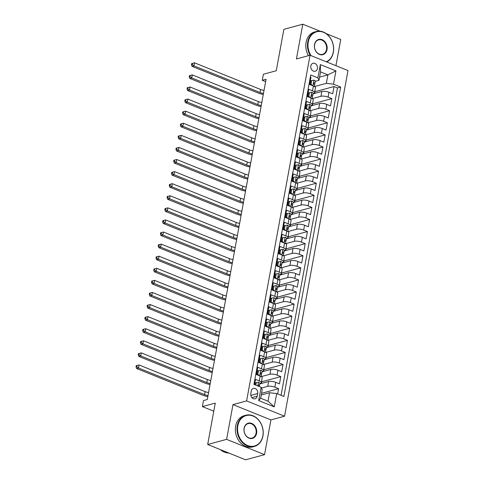 <?xml version="1.0" encoding="UTF-8"?>
<svg xmlns="http://www.w3.org/2000/svg" width="484" height="484" viewBox="0 0 484 484"><rect width="100%" height="100%" fill="white"/><g stroke="black" fill="none" stroke-linecap="round" stroke-linejoin="round"><path stroke-width="0.73" d="M310.843 65.945A4.138 3.291 74.8 0 0 311.896 69.986A4.138 3.291 74.8 0 0 315.211 71.263A4.138 3.291 74.8 0 0 317.407 68.589A4.138 3.291 74.8 0 0 316.354 64.553A4.138 3.291 74.8 0 0 313.039 63.271A4.138 3.291 74.8 0 0 310.843 65.945M335.932 65.679L340.736 39.5L326.325 33.686M284.55 416.204L347.99 70.543L310.056 55.243L246.616 400.903L284.55 416.204L270.919 419.906L232.979 404.606L226.603 439.351L264.542 454.651L270.919 419.906M264.542 454.651L245.606 459.8L207.672 444.5L215.265 403.105L202.391 406.602L213.783 411.2M320.16 31.2L302.803 24.2L283.866 29.349L276.267 70.743L263.393 74.24L262.286 80.283L265.631 81.633M226.603 439.351L207.672 444.5M310.359 76.986L310.982 77.234L309.651 84.482L313.39 85.995L312.507 90.829A5.173 1.621 10.4 0 1 314.564 92.589A5.173 1.621 10.4 0 1 313.578 93.309L313.1 93.436M312.507 90.829L308.762 89.322L307.431 96.57L311.176 98.083L310.286 102.917A5.173 1.621 10.4 0 1 312.349 104.671A5.173 1.621 10.4 0 1 311.357 105.391L310.885 105.524M310.286 102.917L306.541 101.404L305.21 108.658L308.955 110.164L308.066 114.998A5.173 1.621 10.4 0 1 310.129 116.759A5.173 1.621 10.4 0 1 309.143 117.479L308.665 117.606M308.066 114.998L304.327 113.492L302.996 120.746L306.735 122.252L305.852 127.086A5.173 1.621 10.4 0 1 307.909 128.847A5.173 1.621 10.4 0 1 306.923 129.567L306.445 129.694M305.852 127.086L302.107 125.58L300.776 132.828L304.521 134.34L303.631 139.174A5.173 1.621 10.4 0 1 305.694 140.929A5.173 1.621 10.4 0 1 304.702 141.649L304.23 141.782M303.631 139.174L299.892 137.662L298.561 144.916L302.3 146.422L301.411 151.256A5.173 1.621 10.4 0 1 303.474 153.017A5.173 1.621 10.4 0 1 302.488 153.737L302.01 153.864M301.411 151.256L297.672 149.75L296.341 157.004L300.08 158.51L299.197 163.344A5.173 1.621 10.4 0 1 301.254 165.104A5.173 1.621 10.4 0 1 300.268 165.824L299.796 165.952M299.197 163.344L295.452 161.838L294.121 169.085L297.866 170.598L296.976 175.432A5.173 1.621 10.4 0 1 299.039 177.186A5.173 1.621 10.4 0 1 298.047 177.906L297.575 178.039M296.976 175.432L293.237 173.919L291.906 181.173L295.645 182.68L294.762 187.52A5.173 1.621 10.4 0 1 296.819 189.274A5.173 1.621 10.4 0 1 295.833 189.994L295.355 190.121M294.762 187.52L291.017 186.007L289.686 193.261L293.431 194.768L292.542 199.602A5.173 1.621 10.4 0 1 294.605 201.362A5.173 1.621 10.4 0 1 293.613 202.082L293.141 202.209M292.542 199.602L288.797 198.095L287.466 205.343L291.211 206.856L290.321 211.689A5.173 1.621 10.4 0 1 292.384 213.444A5.173 1.621 10.4 0 1 291.392 214.164L290.92 214.297M290.321 211.689L286.582 210.177L285.251 217.431L288.99 218.937L288.107 223.777A5.173 1.621 10.4 0 1 290.164 225.532A5.173 1.621 10.4 0 1 289.178 226.252L288.7 226.379M288.107 223.777L284.362 222.265L283.031 229.519L286.776 231.025L285.887 235.859A5.173 1.621 10.4 0 1 287.95 237.62A5.173 1.621 10.4 0 1 286.958 238.34L286.486 238.467M285.887 235.859L282.142 234.353L280.811 241.601L284.556 243.113L283.666 247.947A5.173 1.621 10.4 0 1 285.729 249.702A5.173 1.621 10.4 0 1 284.737 250.422L284.265 250.555M283.666 247.947L279.927 246.435L278.596 253.689L282.335 255.201L281.452 260.035A5.173 1.621 10.4 0 1 283.509 261.79A5.173 1.621 10.4 0 1 282.523 262.51L282.045 262.637M281.452 260.035L277.707 258.523L276.376 265.776L280.121 267.283L279.232 272.117A5.173 1.621 10.4 0 1 281.295 273.877A5.173 1.621 10.4 0 1 280.303 274.597L279.831 274.724M279.232 272.117L275.487 270.61L274.156 277.858L277.901 279.371L277.011 284.205A5.173 1.621 10.4 0 1 279.074 285.959A5.173 1.621 10.4 0 1 278.088 286.679L277.61 286.812M277.011 284.205L273.272 282.692L271.941 289.946L275.68 291.459L274.797 296.293A5.173 1.621 10.4 0 1 276.854 298.047A5.173 1.621 10.4 0 1 275.868 298.767L275.39 298.894M274.797 296.293L271.052 294.78L269.721 302.034L273.466 303.541L272.577 308.375A5.173 1.621 10.4 0 1 274.64 310.135A5.173 1.621 10.4 0 1 273.648 310.855L273.176 310.982M272.577 308.375L268.838 306.868L267.507 314.116L271.246 315.629L270.356 320.462A5.173 1.621 10.4 0 1 272.419 322.223A5.173 1.621 10.4 0 1 271.433 322.943L270.955 323.07M270.356 320.462L266.617 318.956L265.286 326.204L269.025 327.716L268.142 332.55A5.173 1.621 10.4 0 1 270.199 334.305A5.173 1.621 10.4 0 1 269.213 335.025L268.741 335.152M268.142 332.55L264.397 331.038L263.066 338.292L266.811 339.798L265.922 344.632A5.173 1.621 10.4 0 1 267.985 346.393A5.173 1.621 10.4 0 1 266.993 347.113L266.521 347.24M265.922 344.632L262.183 343.126L260.852 350.374L264.591 351.886L263.707 356.72A5.173 1.621 10.4 0 1 265.764 358.481A5.173 1.621 10.4 0 1 264.778 359.201L264.3 359.328M263.707 356.72L259.962 355.214L258.631 362.462L262.376 363.974L261.487 368.808A5.173 1.621 10.4 0 1 263.55 370.562A5.173 1.621 10.4 0 1 262.558 371.282L262.086 371.416M261.487 368.808L257.742 367.296L256.411 374.549L260.156 376.056A5.173 1.621 10.4 0 1 262.219 377.816L261.33 382.65A5.173 1.621 10.4 0 1 260.338 383.37L259.866 383.497M277.628 393.94L278.596 388.688L261.535 393.323M259.793 383.909L268.608 381.513A5.173 1.621 10.4 0 1 275.741 382.342L279.48 383.854L280.811 376.6L261.784 381.773M262.007 371.821L270.828 369.425A5.173 1.621 -169.6 0 1 277.955 370.26L281.7 371.766L283.031 364.512L264.004 369.685M264.228 359.739L273.043 357.343A5.173 1.621 -169.6 0 1 280.175 358.172L283.92 359.679L285.251 352.431L266.218 357.603M266.442 347.651L275.263 345.255A5.173 1.621 -169.6 0 1 282.396 346.084L286.135 347.597L287.466 340.343L268.438 345.516M268.662 335.563L277.483 333.167A5.173 1.621 -169.6 0 1 284.61 334.002L288.355 335.509L289.686 328.255L270.659 333.428M270.883 323.481L279.698 321.086A5.173 1.621 -169.6 0 1 286.831 321.914L290.575 323.421L291.906 316.173L272.873 321.346M273.097 311.394L281.918 308.998A5.173 1.621 -169.6 0 1 289.051 309.827L292.79 311.339L294.121 304.085L275.094 309.258M275.317 299.306L284.138 296.91A5.173 1.621 -169.6 0 1 291.265 297.745L295.01 299.251L296.341 291.997L277.308 297.17M277.538 287.224L286.353 284.828A5.173 1.621 -169.6 0 1 293.486 285.657L297.23 287.163L298.561 279.915L279.528 285.088M279.752 275.136L288.573 272.74A5.173 1.621 -169.6 0 1 295.706 273.569L299.445 275.081L300.776 267.827L281.748 273M281.972 263.048L290.793 260.652A5.173 1.621 -169.6 0 1 297.92 261.481L301.665 262.993L302.996 255.74L283.963 260.912M284.193 250.966L293.008 248.564A5.173 1.621 -169.6 0 1 300.141 249.399L303.879 250.906L305.21 243.658L286.183 248.83M286.407 238.878L295.228 236.482A5.173 1.621 -169.6 0 1 302.361 237.311L306.1 238.824L307.431 231.57L288.404 236.743M288.627 226.79L297.448 224.394A5.173 1.621 -169.6 0 1 304.575 225.223L308.32 226.736L309.651 219.482L290.618 224.655M290.848 214.708L299.663 212.307A5.173 1.621 -169.6 0 1 306.796 213.142L310.534 214.648L311.865 207.4L292.838 212.573M293.062 202.621L301.883 200.225A5.173 1.621 -169.6 0 1 309.01 201.054L312.755 202.566L314.086 195.312L295.058 200.485M295.282 190.533L304.103 188.137A5.173 1.621 -169.6 0 1 311.23 188.966L314.975 190.478L316.306 183.224L297.273 188.397M297.497 178.451L306.318 176.049A5.173 1.621 -169.6 0 1 313.45 176.884L317.189 178.39L318.52 171.142L299.493 176.309M299.717 166.363L308.538 163.967A5.173 1.621 -169.6 0 1 315.665 164.796L319.41 166.308L320.741 159.054L301.714 164.227M301.937 154.275L310.752 151.879A5.173 1.621 -169.6 0 1 317.885 152.708L321.63 154.221L322.961 146.967L303.928 152.139M304.152 142.193L312.973 139.791A5.173 1.621 -169.6 0 1 320.106 140.626L323.844 142.133L325.175 134.885L306.148 140.051M306.372 130.105L315.193 127.709A5.173 1.621 -169.6 0 1 322.32 128.538L326.065 130.045L327.396 122.797L308.362 127.97M308.592 118.017L317.407 115.622A5.173 1.621 -169.6 0 1 324.54 116.45L328.285 117.963L329.616 110.709L310.583 115.882M310.807 105.929L319.628 103.534A5.173 1.621 -169.6 0 1 326.76 104.369L330.499 105.875L331.83 98.621L312.803 103.794M308.193 94.767L307.739 94.894M305.979 106.855L305.519 106.976M303.758 118.943L303.305 119.064M301.538 131.025L301.084 131.152M299.324 143.113L298.864 143.234M297.103 155.201L296.65 155.322M294.889 167.282L294.429 167.41M292.669 179.37L292.215 179.497M290.448 191.458L289.995 191.579M288.234 203.54L287.774 203.667M286.014 215.628L285.56 215.755M283.793 227.716L283.34 227.837M281.579 239.798L281.119 239.925M279.359 251.886L278.905 252.013M277.138 263.974L276.685 264.095M274.924 276.055L274.464 276.183M272.704 288.143L272.25 288.27M270.483 300.231L270.03 300.352M268.269 312.319L267.809 312.44M266.049 324.401L265.595 324.528M263.834 336.489L263.375 336.61M261.614 348.577L261.16 348.698M259.394 360.659L258.94 360.786M257.179 372.747L256.72 372.868M202.391 406.602L203.498 400.558L207.285 399.53L266.067 79.255L262.286 80.283M257.167 396.202L257.657 393.54A4.011 3.188 74.8 0 0 256.641 389.626A4.011 3.188 74.8 0 0 253.428 388.392A4.011 3.188 74.8 0 0 251.299 390.975L250.809 393.637A4.011 3.188 74.8 0 0 251.825 397.552A4.011 3.188 74.8 0 0 255.044 398.792A4.011 3.188 74.8 0 0 257.167 396.202L251.898 397.63M318.974 80.356L317.903 77.876L310.728 74.984L253.943 384.387L261.118 387.279L262.189 389.759L260.64 398.217L268.021 401.194L269.57 392.736L276.703 393.565L283.878 396.463L340.663 87.059L333.488 84.162L326.355 83.333L327.91 74.875L320.529 71.898L318.974 80.356L315.32 81.348M317.903 77.876L320.341 64.584L335.926 70.87L333.488 84.162M276.703 393.565L274.265 406.863L258.68 400.577L261.118 387.279M312.301 98.639L320.959 96.286A5.173 1.621 10.4 0 1 328.091 97.115L331.83 98.621M307.667 95.306L308.12 95.179M313.027 93.848L321.848 91.452L320.959 96.286M310.081 110.721L318.738 108.368A5.173 1.621 10.4 0 1 325.871 109.203L329.616 110.709M305.446 107.388L305.9 107.267M307.866 122.809L316.524 120.455A5.173 1.621 10.4 0 1 323.651 121.284L327.396 122.797M303.226 119.475L303.686 119.354M305.646 134.897L314.304 132.543A5.173 1.621 10.4 0 1 321.436 133.372L325.175 134.885M301.012 131.563L301.465 131.436M303.426 146.979L312.083 144.625A5.173 1.621 10.4 0 1 319.216 145.46L322.961 146.967M298.791 143.645L299.245 143.524M301.211 159.067L309.869 156.713A5.173 1.621 10.4 0 1 316.996 157.542L320.741 159.054M296.571 155.733L297.031 155.612M298.991 171.154L307.649 168.801A5.173 1.621 10.4 0 1 314.781 169.63L318.52 171.142M294.357 167.821L294.81 167.694M296.771 183.236L305.428 180.883A5.173 1.621 10.4 0 1 312.561 181.718L316.306 183.224M292.136 179.903L292.59 179.782M294.556 195.324L303.214 192.971A5.173 1.621 10.4 0 1 310.341 193.8L314.086 195.312M289.916 191.991L290.376 191.87M292.336 207.412L300.994 205.059A5.173 1.621 10.4 0 1 308.127 205.888L311.865 207.4M287.702 204.079L288.155 203.952M290.122 219.494L298.779 217.147A5.173 1.621 10.4 0 1 305.906 217.975L309.651 219.482M285.481 216.167L285.941 216.039M287.901 231.582L296.559 229.228A5.173 1.621 10.4 0 1 303.692 230.063L307.431 231.57M283.261 228.248L283.721 228.127M285.681 243.67L294.339 241.316A5.173 1.621 10.4 0 1 301.471 242.145L305.21 243.658M281.047 240.336L281.5 240.209M283.467 255.752L292.124 253.404A5.173 1.621 10.4 0 1 299.251 254.233L302.996 255.74M278.826 252.424L279.286 252.297M281.246 267.84L289.904 265.486A5.173 1.621 10.4 0 1 297.037 266.321L300.776 267.827M276.612 264.506L277.066 264.385M279.026 279.927L287.684 277.574A5.173 1.621 10.4 0 1 294.817 278.403L298.561 279.915M274.392 276.594L274.845 276.467M276.812 292.015L285.469 289.662A5.173 1.621 10.4 0 1 292.596 290.491L296.341 291.997M272.171 288.682L272.631 288.555M274.591 304.097L283.249 301.744A5.173 1.621 10.4 0 1 290.382 302.579L294.121 304.085M269.957 300.764L270.411 300.643M272.371 316.185L281.029 313.832A5.173 1.621 10.4 0 1 288.161 314.661L291.906 316.173M267.737 312.852L268.19 312.724M270.157 328.273L278.814 325.92A5.173 1.621 10.4 0 1 285.941 326.748L289.686 328.255M265.516 324.939L265.976 324.812M267.936 340.355L276.594 338.001A5.173 1.621 10.4 0 1 283.727 338.836L287.466 340.343M263.302 337.021L263.756 336.9M265.716 352.443L274.374 350.089A5.173 1.621 10.4 0 1 281.507 350.918L285.251 352.431M261.082 349.109L261.535 348.988M263.502 364.531L272.159 362.177A5.173 1.621 10.4 0 1 279.286 363.006L283.031 364.512M258.861 361.197L259.321 361.07M261.281 376.613L269.939 374.259A5.173 1.621 10.4 0 1 277.072 375.094L280.811 376.6M256.647 373.279L257.101 373.158M261.451 388.053L267.725 386.347A5.173 1.621 10.4 0 1 274.851 387.176L278.596 388.688M281.065 395.325L337.487 87.925L334.051 86.539L315.017 91.712M321.848 91.452A5.173 1.621 -169.6 0 1 328.975 92.281L332.72 93.787L334.051 86.539M254.56 384.635L255.528 379.383L259.267 380.89A5.173 1.621 10.4 0 1 261.33 382.65M310.413 82.685L309.96 82.806M261.227 395.004L269.57 392.736M232.979 404.606L246.616 400.903M302.803 24.2L296.42 58.945L310.056 55.243M319.567 77.144L327.91 74.875L335.926 70.87M314.521 86.551L326.355 83.333M261.475 383.449L261.844 379.843M263.695 371.367L264.064 367.755M263.55 370.562L264.433 365.729A5.173 1.621 -169.6 0 0 262.376 363.974M265.91 359.279L266.279 355.667M265.764 358.481L266.654 353.641A5.173 1.621 -169.6 0 0 264.591 351.886M268.13 347.191L268.499 343.586M267.985 346.393L268.868 341.559A5.173 1.621 -169.6 0 0 266.811 339.798M270.35 335.109L270.719 331.498M270.199 334.305L271.088 329.471A5.173 1.621 -169.6 0 0 269.025 327.716M272.565 323.022L272.934 319.41M272.419 322.223L273.309 317.383A5.173 1.621 -169.6 0 0 271.246 315.629M274.785 310.934L275.154 307.328M274.64 310.135L275.523 305.301A5.173 1.621 -169.6 0 0 273.466 303.541M277.005 298.852L277.374 295.24M276.854 298.047L277.743 293.213A5.173 1.621 -169.6 0 0 275.68 291.459M279.22 286.764L279.589 283.152M279.074 285.959L279.964 281.125A5.173 1.621 -169.6 0 0 277.901 279.371M281.44 274.676L281.809 271.07M281.295 273.877L282.178 269.043A5.173 1.621 -169.6 0 0 280.121 267.283M283.654 262.594L284.023 258.982M283.509 261.79L284.398 256.956A5.173 1.621 -169.6 0 0 282.335 255.201M285.875 250.506L286.244 246.894M285.729 249.702L286.619 244.868A5.173 1.621 -169.6 0 0 284.556 243.113M288.095 238.418L288.464 234.813M287.95 237.62L288.833 232.786A5.173 1.621 -169.6 0 0 286.776 231.025M290.309 226.337L290.678 222.725M290.164 225.532L291.053 220.698A5.173 1.621 -169.6 0 0 288.99 218.937M292.53 214.249L292.899 210.637M292.384 213.444L293.274 208.61A5.173 1.621 -169.6 0 0 291.211 206.856M294.75 202.161L295.119 198.555M294.605 201.362L295.488 196.528A5.173 1.621 -169.6 0 0 293.431 194.768M296.964 190.079L297.333 186.467M296.819 189.274L297.708 184.44A5.173 1.621 -169.6 0 0 295.645 182.68M299.185 177.991L299.554 174.379M299.039 177.186L299.923 172.352A5.173 1.621 -169.6 0 0 297.866 170.598M301.405 165.903L301.774 162.297M301.254 165.104L302.143 160.271A5.173 1.621 -169.6 0 0 300.08 158.51M303.619 153.821L303.988 150.209M303.474 153.017L304.363 148.183A5.173 1.621 -169.6 0 0 302.3 146.422M305.84 141.733L306.209 138.121M305.694 140.929L306.578 136.095A5.173 1.621 -169.6 0 0 304.521 134.34M308.06 129.645L308.429 126.034M307.909 128.847L308.798 124.013A5.173 1.621 -169.6 0 0 306.735 122.252M310.274 117.558L310.643 113.952M310.129 116.759L311.018 111.925A5.173 1.621 -169.6 0 0 308.955 110.164M312.495 105.476L312.864 101.864M312.349 104.671L313.233 99.837A5.173 1.621 -169.6 0 0 311.176 98.083M314.709 93.388L315.078 89.776M337.487 87.925L340.663 87.059M314.564 92.589L315.453 87.749A5.173 1.621 -169.6 0 0 313.39 85.995M260.64 398.217L258.68 400.577M268.021 401.194L274.265 406.863M320.341 64.584L320.529 71.898M255.836 385.149L256.29 382.662L258.565 382.281A3.43 1.071 10.4 0 1 259.878 383.425L259.46 385.718A3.43 1.071 -169.6 0 0 258.819 384.913L258.541 384.871M256.29 382.662L255.31 382.929L254.965 384.798M259.055 386.45L259.412 385.839A3.43 1.071 -169.6 0 0 259.46 385.718M258.287 385.058L258.819 384.913C258.063 385.04 257.978 385.524 258.553 386.365M208.005 395.609A6.467 2.027 10.4 0 1 204.581 394.648L138.503 367.997L136.609 368.512L202.687 395.162A9.704 3.037 -169.6 0 0 207.824 396.608M208.562 392.591A6.467 2.027 10.4 0 1 205.137 391.629L139.053 364.972L138.503 367.997L136.766 366.709L136.99 365.499L136.228 365.704L136.01 366.914L136.766 366.709M136.01 366.914L136.609 368.512M139.053 364.972L136.99 365.499M237.844 425.732A15.784 12.548 74.8 0 0 247.645 445.522A15.784 12.548 74.8 0 0 262.86 435.824A15.784 12.548 74.8 0 0 253.053 416.034A15.784 12.548 74.8 0 0 237.844 425.732M262.939 436.005A16.172 12.856 -105.2 0 1 254.366 446.448A16.172 12.856 -105.2 0 1 241.407 441.45A16.172 12.856 -105.2 0 1 237.305 425.672A16.172 12.856 -105.2 0 1 245.878 415.23A16.172 12.856 -105.2 0 1 258.837 420.227A16.172 12.856 -105.2 0 1 262.939 436.005M244.093 428.255A7.895 6.274 -105.2 0 1 251.704 423.403A7.895 6.274 -105.2 0 1 256.605 433.301A7.895 6.274 -105.2 0 1 249 438.147A7.895 6.274 -105.2 0 1 244.093 428.255M256.072 433.234A7.502 5.965 74.8 0 0 254.167 425.914A7.502 5.965 74.8 0 0 248.153 423.597A7.502 5.965 74.8 0 0 244.178 428.443A7.502 5.965 74.8 0 0 246.078 435.763A7.502 5.965 74.8 0 0 252.091 438.081A7.502 5.965 74.8 0 0 256.072 433.234M228.805 453.024A16.172 12.856 -105.2 0 1 220.456 449.654M254.366 446.448L252.696 446.901A16.172 12.856 -105.2 0 1 239.737 441.904A16.172 12.856 -105.2 0 1 235.641 426.12A16.172 12.856 -105.2 0 1 244.214 415.683L245.878 415.23M326.301 61.795A15.784 12.548 74.8 0 0 333.288 52.09A15.784 12.548 74.8 0 0 323.481 32.301A15.784 12.548 74.8 0 0 308.272 42.005A15.784 12.548 74.8 0 0 310.976 55.612M310.141 55.273A16.172 12.856 -105.2 0 1 307.733 41.939A16.172 12.856 -105.2 0 1 316.306 31.502A16.172 12.856 -105.2 0 1 329.265 36.5A16.172 12.856 -105.2 0 1 333.367 52.278A16.172 12.856 -105.2 0 1 326.736 61.97M314.521 44.522A7.895 6.274 -105.2 0 1 322.132 39.676A7.895 6.274 -105.2 0 1 327.033 49.568A7.895 6.274 -105.2 0 1 319.422 54.42A7.895 6.274 -105.2 0 1 314.521 44.522M326.494 49.507A7.502 5.965 74.8 0 0 324.595 42.187A7.502 5.965 74.8 0 0 318.581 39.87A7.502 5.965 74.8 0 0 314.606 44.71A7.502 5.965 74.8 0 0 316.506 52.036A7.502 5.965 74.8 0 0 322.519 54.353A7.502 5.965 74.8 0 0 326.494 49.507M308.447 55.678A16.172 12.856 -105.2 0 1 306.07 42.392A16.172 12.856 -105.2 0 1 314.642 31.956L316.306 31.502M258.51 370.575L257.524 370.841L256.859 374.471L257.845 374.205L258.51 370.575L260.785 370.193A3.43 1.071 10.4 0 1 262.098 371.337L261.675 373.636A3.43 1.071 -169.6 0 0 261.039 372.825L260.761 372.789M256.919 374.537A8.216 2.571 10.4 0 1 256.532 374.598M257.845 374.205L259.146 375.651M257.228 374.876L256.859 374.471M261.154 374.562L261.632 373.751A3.43 1.071 -169.6 0 0 261.675 373.636M260.507 372.97L261.039 372.825C260.283 372.958 260.192 373.442 260.773 374.277A3.43 1.071 10.4 0 1 261.408 375.088L261.142 376.534M210.225 383.528A6.467 2.027 10.4 0 1 206.801 382.56L140.717 355.909L138.823 356.424L204.907 383.074A9.704 3.037 -169.6 0 0 210.044 384.52M210.782 380.503A6.467 2.027 10.4 0 1 207.352 379.541L141.274 352.89L140.717 355.909L138.987 354.621L139.204 353.411L138.448 353.616L138.224 354.826L138.987 354.621M138.224 354.826L138.823 356.424M141.274 352.89L139.204 353.411M260.731 358.493L259.745 358.759L259.079 362.383L260.065 362.117L260.731 358.493L263 358.112A3.43 1.071 10.4 0 1 264.318 359.255L263.895 361.548A3.43 1.071 -169.6 0 0 263.254 360.743L262.975 360.701M259.14 362.449A8.216 2.571 10.4 0 1 258.752 362.51M260.065 362.117L261.366 363.563M259.442 362.788L259.079 362.383M263.375 362.48L263.853 361.663A3.43 1.071 -169.6 0 0 263.895 361.548M262.721 360.882L263.254 360.743C262.503 360.87 262.413 361.354 262.987 362.189A3.43 1.071 10.4 0 1 263.629 363L263.363 364.446M212.446 371.44A6.467 2.027 10.4 0 1 209.015 370.478L142.937 343.821L141.044 344.336L207.122 370.992A9.704 3.037 -169.6 0 0 212.258 372.438M212.996 368.421A6.467 2.027 10.4 0 1 209.572 367.453L143.494 340.803L142.937 343.821L141.201 342.533L141.425 341.323L140.669 341.535L140.445 342.739L141.201 342.533M140.445 342.739L141.044 344.336M143.494 340.803L141.425 341.323M262.945 346.405L261.965 346.671L261.299 350.295L262.28 350.029L262.945 346.405L265.22 346.024A3.43 1.071 10.4 0 1 266.533 347.167L266.115 349.46A3.43 1.071 -169.6 0 0 265.474 348.655L265.196 348.613M261.36 350.368A8.216 2.571 10.4 0 1 260.973 350.428M262.28 350.029L263.586 351.481M261.662 350.706L261.299 350.295M265.595 350.392L266.067 349.575A3.43 1.071 -169.6 0 0 266.115 349.46M264.942 348.801L265.474 348.655C264.718 348.782 264.633 349.266 265.208 350.107A3.43 1.071 10.4 0 1 265.849 350.912L265.583 352.358M214.66 359.352A6.467 2.027 10.4 0 1 211.236 358.39L145.158 331.74L143.264 332.254L209.342 358.904A9.704 3.037 -169.6 0 0 214.479 360.35M215.217 356.333A6.467 2.027 10.4 0 1 211.792 355.371L145.708 328.715L145.158 331.74L143.421 330.451L143.645 329.241L142.883 329.447L142.665 330.657L143.421 330.451M142.665 330.657L143.264 332.254M145.708 328.715L143.645 329.241M265.165 334.317L264.179 334.583L263.514 338.213L264.5 337.947L265.165 334.317L267.44 333.936A3.43 1.071 10.4 0 1 268.753 335.079L268.33 337.378A3.43 1.071 -169.6 0 0 267.694 336.568L267.416 336.531M263.574 338.28A8.216 2.571 10.4 0 1 263.187 338.34M264.5 337.947L265.801 339.393M263.883 338.619L263.514 338.213M267.809 338.304L268.287 337.493A3.43 1.071 -169.6 0 0 268.33 337.378M267.162 336.713L267.694 336.568C266.938 336.701 266.847 337.185 267.428 338.02A3.43 1.071 10.4 0 1 268.063 338.824L267.797 340.276M216.88 347.27A6.467 2.027 10.4 0 1 213.456 346.302L147.372 319.652L145.478 320.166L211.562 346.816A9.704 3.037 -169.6 0 0 216.699 348.262M217.437 344.245A6.467 2.027 10.4 0 1 214.007 343.283L147.929 316.633L147.372 319.652L145.636 318.363L145.859 317.153L145.103 317.359L144.879 318.569L145.636 318.363M144.879 318.569L145.478 320.166M147.929 316.633L145.859 317.153M267.386 322.235L266.4 322.501L265.734 326.125L266.72 325.859L267.386 322.235L269.655 321.848A3.43 1.071 10.4 0 1 270.967 322.997L270.55 325.29A3.43 1.071 -169.6 0 0 269.909 324.48L269.63 324.443M265.795 326.192A8.216 2.571 10.4 0 1 265.407 326.252M266.72 325.859L268.021 327.305M266.097 326.531L265.734 326.125M270.03 326.216L270.508 325.405A3.43 1.071 -169.6 0 0 270.55 325.29M269.376 324.625L269.909 324.48C269.152 324.613 269.068 325.097 269.642 325.932A3.43 1.071 10.4 0 1 270.284 326.742L270.018 328.188M219.101 335.182A6.467 2.027 10.4 0 1 215.67 334.22L149.592 307.564L147.699 308.078L213.777 334.734A9.704 3.037 -169.6 0 0 218.913 336.18M219.651 332.163A6.467 2.027 10.4 0 1 216.227 331.195L150.149 304.545L149.592 307.564L147.856 306.275L148.08 305.065L147.324 305.271L147.1 306.481L147.856 306.275M147.1 306.481L147.699 308.078M150.149 304.545L148.08 305.065M269.6 310.147L268.62 310.413L267.954 314.037L268.935 313.771L269.6 310.147L271.875 309.766A3.43 1.071 10.4 0 1 273.188 310.909L272.764 313.202A3.43 1.071 -169.6 0 0 272.129 312.398L271.851 312.355M268.015 314.104A8.216 2.571 10.4 0 1 267.628 314.17M268.935 313.771L270.241 315.223M268.317 314.449L267.954 314.037M272.25 314.134L272.722 313.317A3.43 1.071 -169.6 0 0 272.764 313.202M271.597 312.543L272.129 312.398C271.373 312.525 271.282 313.009 271.863 313.85A3.43 1.071 10.4 0 1 272.498 314.654L272.238 316.1M221.315 323.094A6.467 2.027 10.4 0 1 217.891 322.132L151.807 295.482L149.919 295.996L215.997 322.646A9.704 3.037 -169.6 0 0 221.134 324.092M221.872 320.075A6.467 2.027 10.4 0 1 218.447 319.113L152.363 292.457L151.807 295.482L150.076 294.193L150.294 292.983L149.538 293.189L149.32 294.399L150.076 294.193M149.32 294.399L149.919 295.996M152.363 292.457L150.294 292.983M271.82 298.059L270.834 298.325L270.169 301.956L271.155 301.683L271.82 298.059L274.089 297.678A3.43 1.071 10.4 0 1 275.408 298.822L274.985 301.121A3.43 1.071 -169.6 0 0 274.349 300.31L274.071 300.274M270.229 302.022A8.216 2.571 10.4 0 1 269.842 302.083M271.155 301.683L272.456 303.135M270.538 302.361L270.169 301.956M274.464 302.046L274.942 301.236A3.43 1.071 -169.6 0 0 274.985 301.121M273.817 300.455L274.349 300.31C273.593 300.443 273.502 300.927 274.083 301.762A3.43 1.071 10.4 0 1 274.718 302.567L274.452 304.019M223.535 311.012A6.467 2.027 10.4 0 1 220.111 310.044L154.027 283.394L152.133 283.908L218.217 310.559A9.704 3.037 -169.6 0 0 223.354 312.005M224.092 307.987A6.467 2.027 10.4 0 1 220.662 307.025L154.584 280.375L154.027 283.394L152.291 282.105L152.514 280.895L151.758 281.101L151.534 282.311L152.291 282.105M151.534 282.311L152.133 283.908M154.584 280.375L152.514 280.895M274.041 285.971L273.055 286.244L272.389 289.868L273.375 289.601L274.041 285.971L276.31 285.59A3.43 1.071 10.4 0 1 277.622 286.734L277.205 289.033A3.43 1.071 -169.6 0 0 276.564 288.222L276.285 288.186M272.45 289.934A8.216 2.571 10.4 0 1 272.062 289.995M273.375 289.601L274.676 291.047M272.752 290.273L272.389 289.868M276.685 289.958L277.163 289.148A3.43 1.071 -169.6 0 0 277.205 289.033M276.031 288.367L276.564 288.222C275.807 288.355 275.723 288.839 276.297 289.674A3.43 1.071 10.4 0 1 276.939 290.485L276.673 291.931M225.75 298.924A6.467 2.027 10.4 0 1 222.325 297.962L156.247 271.306L154.354 271.82L220.432 298.477A9.704 3.037 -169.6 0 0 225.568 299.923M226.306 295.906A6.467 2.027 10.4 0 1 222.882 294.938L156.798 268.287L156.247 271.306L154.511 270.018L154.735 268.808L153.979 269.013L153.755 270.223L154.511 270.018M153.755 270.223L154.354 271.82M156.798 268.287L154.735 268.808M276.255 273.89L275.269 274.156L274.603 277.78L275.59 277.513L276.255 273.89L278.53 273.508A3.43 1.071 10.4 0 1 279.843 274.652L279.419 276.945A3.43 1.071 -169.6 0 0 278.784 276.14L278.506 276.098M274.664 277.846A8.216 2.571 10.4 0 1 274.277 277.907M275.59 277.513L276.896 278.966M274.972 278.191L274.603 277.78M278.905 277.877L279.377 277.06A3.43 1.071 -169.6 0 0 279.419 276.945M278.252 276.285L278.784 276.14C278.028 276.267 277.937 276.751 278.518 277.586A3.43 1.071 10.4 0 1 279.153 278.397L278.887 279.843M227.97 286.837A6.467 2.027 10.4 0 1 224.546 285.875L158.462 259.224L156.568 259.739L222.652 286.389A9.704 3.037 -169.6 0 0 227.789 287.835M228.527 283.818A6.467 2.027 10.4 0 1 225.102 282.856L159.018 256.199L158.462 259.224L156.731 257.93L156.949 256.726L156.193 256.931L155.975 258.141L156.731 257.93M155.975 258.141L156.568 259.739M159.018 256.199L156.949 256.726M278.475 261.802L277.489 262.068L276.824 265.698L277.81 265.426L278.475 261.802L280.744 261.421A3.43 1.071 10.4 0 1 282.063 262.564L281.64 264.863A3.43 1.071 -169.6 0 0 280.998 264.052L280.726 264.01M276.884 265.764A8.216 2.571 10.4 0 1 276.497 265.825M277.81 265.426L279.111 266.878M277.193 266.103L276.824 265.698M281.119 265.789L281.597 264.978A3.43 1.071 -169.6 0 0 281.64 264.863M280.472 264.197L280.998 264.052C280.248 264.185 280.157 264.669 280.732 265.504A3.43 1.071 10.4 0 1 281.373 266.309L281.107 267.761M230.19 274.755A6.467 2.027 10.4 0 1 226.76 273.787L160.682 247.136L158.788 247.651L224.872 274.301A9.704 3.037 -169.6 0 0 230.009 275.747M230.741 271.73A6.467 2.027 10.4 0 1 227.317 270.768L161.239 244.118L160.682 247.136L158.946 245.848L159.169 244.638L158.413 244.843L158.189 246.053L158.946 245.848M158.189 246.053L158.788 247.651M161.239 244.118L159.169 244.638M280.696 249.714L279.71 249.986L279.044 253.61L280.03 253.344L280.696 249.714L282.965 249.333A3.43 1.071 10.4 0 1 284.277 250.476L283.86 252.775A3.43 1.071 -169.6 0 0 283.219 251.964L282.94 251.928M279.105 253.677A8.216 2.571 10.4 0 1 278.717 253.737M280.03 253.344L281.331 254.79M279.407 254.015L279.044 253.61M283.34 253.701L283.812 252.89A3.43 1.071 -169.6 0 0 283.86 252.775M282.686 252.11L283.219 251.964C282.462 252.097 282.378 252.581 282.952 253.416A3.43 1.071 10.4 0 1 283.594 254.227L283.328 255.673M232.405 262.667A6.467 2.027 10.4 0 1 228.98 261.705L162.902 235.049L161.009 235.563L227.087 262.219A9.704 3.037 -169.6 0 0 232.223 263.665M232.961 259.648A6.467 2.027 10.4 0 1 229.537 258.68L163.453 232.03L162.902 235.049L161.166 233.76L161.39 232.55L160.627 232.756L160.41 233.966L161.166 233.76M160.41 233.966L161.009 235.563M163.453 232.03L161.39 232.55M282.91 237.632L281.924 237.898L281.258 241.522L282.245 241.256L282.91 237.632L285.185 237.251A3.43 1.071 10.4 0 1 286.498 238.394L286.074 240.687A3.43 1.071 -169.6 0 0 285.439 239.882L285.161 239.84M281.319 241.589A8.216 2.571 10.4 0 1 280.932 241.649M282.245 241.256L283.545 242.708M281.627 241.933L281.258 241.522M285.56 241.619L286.032 240.802A3.43 1.071 -169.6 0 0 286.074 240.687M284.907 240.028L285.439 239.882C284.683 240.01 284.592 240.494 285.173 241.328A3.43 1.071 10.4 0 1 285.808 242.139L285.542 243.585M234.625 250.579A6.467 2.027 10.4 0 1 231.201 249.617L165.117 222.967L163.223 223.481L229.307 250.131A9.704 3.037 -169.6 0 0 234.444 251.577M235.182 247.56A6.467 2.027 10.4 0 1 231.751 246.592L165.673 219.942L165.117 222.967L163.386 221.672L163.604 220.468L162.848 220.674L162.624 221.878L163.386 221.672M162.624 221.878L163.223 223.481M165.673 219.942L163.604 220.468M285.13 225.544L284.144 225.81L283.479 229.44L284.465 229.168L285.13 225.544L287.399 225.163A3.43 1.071 10.4 0 1 288.718 226.306L288.295 228.605A3.43 1.071 -169.6 0 0 287.653 227.795L287.375 227.752M283.539 229.507A8.216 2.571 10.4 0 1 283.152 229.567M284.465 229.168L285.766 230.62M283.848 229.846L283.479 229.44M287.774 229.531L288.252 228.72A3.43 1.071 -169.6 0 0 288.295 228.605M287.121 227.94L287.653 227.795C286.903 227.928 286.812 228.406 287.387 229.247A3.43 1.071 10.4 0 1 288.028 230.051L287.762 231.497M236.845 238.497A6.467 2.027 10.4 0 1 233.415 237.529L167.337 210.879L165.443 211.393L231.521 238.043A9.704 3.037 -169.6 0 0 236.658 239.489M237.396 235.472A6.467 2.027 10.4 0 1 233.972 234.51L167.894 207.854L167.337 210.879L165.601 209.59L165.824 208.38L165.068 208.586L164.844 209.796L165.601 209.59M164.844 209.796L165.443 211.393M167.894 207.854L165.824 208.38M287.345 213.456L286.365 213.728L285.699 217.352L286.679 217.086L287.345 213.456L289.62 213.075A3.43 1.071 10.4 0 1 290.932 214.218L290.515 216.517A3.43 1.071 -169.6 0 0 289.874 215.707L289.595 215.67M285.76 217.419A8.216 2.571 10.4 0 1 285.372 217.479M286.679 217.086L287.986 218.532M286.062 217.758L285.699 217.352M289.995 217.443L290.467 216.632A3.43 1.071 -169.6 0 0 290.515 216.517M289.341 215.852L289.874 215.707C289.117 215.84 289.033 216.324 289.607 217.159A3.43 1.071 10.4 0 1 290.249 217.969L289.983 219.415M239.06 226.409A6.467 2.027 10.4 0 1 235.635 225.447L169.557 198.791L167.664 199.305L233.742 225.961A9.704 3.037 -169.6 0 0 238.878 227.407M239.616 223.39A6.467 2.027 10.4 0 1 236.192 222.422L170.108 195.772L169.557 198.791L167.821 197.502L168.045 196.292L167.282 196.498L167.065 197.708L167.821 197.502M167.065 197.708L167.664 199.305M170.108 195.772L168.045 196.292M289.565 201.374L288.579 201.64L287.913 205.264L288.9 204.998L289.565 201.374L291.84 200.993A3.43 1.071 10.4 0 1 293.153 202.137L292.729 204.429A3.43 1.071 -169.6 0 0 292.094 203.625L291.816 203.582M287.974 205.331A8.216 2.571 10.4 0 1 287.587 205.391M288.9 204.998L290.2 206.45M288.282 205.676L287.913 205.264M292.209 205.361L292.687 204.544A3.43 1.071 -169.6 0 0 292.729 204.429M291.562 203.77L292.094 203.625C291.338 203.752 291.247 204.236 291.828 205.071A3.43 1.071 10.4 0 1 292.463 205.881L292.197 207.327M241.28 214.321A6.467 2.027 10.4 0 1 237.856 213.359L171.772 186.709L169.878 187.223L235.962 213.874A9.704 3.037 -169.6 0 0 241.099 215.319M241.837 211.302A6.467 2.027 10.4 0 1 238.406 210.334L172.328 183.684L171.772 186.709L170.041 185.414L170.259 184.21L169.503 184.416L169.279 185.62L170.041 185.414M169.279 185.62L169.878 187.223M172.328 183.684L170.259 184.21M291.785 189.286L290.799 189.553L290.134 193.183L291.12 192.91L291.785 189.286L294.054 188.905A3.43 1.071 10.4 0 1 295.373 190.049L294.95 192.348A3.43 1.071 -169.6 0 0 294.308 191.537L294.03 191.495M290.194 193.249A8.216 2.571 10.4 0 1 289.807 193.31M291.12 192.91L292.421 194.362M290.497 193.588L290.134 193.183M294.429 193.273L294.907 192.463A3.43 1.071 -169.6 0 0 294.95 192.348M293.776 191.682L294.308 191.537C293.558 191.67 293.467 192.148 294.042 192.989A3.43 1.071 10.4 0 1 294.683 193.794L294.417 195.24M243.5 202.239A6.467 2.027 10.4 0 1 240.07 201.271L173.992 174.621L172.098 175.135L238.176 201.786A9.704 3.037 -169.6 0 0 243.313 203.232M244.051 199.214A6.467 2.027 10.4 0 1 240.627 198.252L174.549 171.596L173.992 174.621L172.256 173.332L172.479 172.123L171.723 172.328L171.499 173.538L172.256 173.332M171.499 173.538L172.098 175.135M174.549 171.596L172.479 172.123M294 177.198L293.02 177.471L292.354 181.095L293.334 180.828L294 177.198L296.275 176.817A3.43 1.071 10.4 0 1 297.587 177.961L297.17 180.26A3.43 1.071 -169.6 0 0 296.529 179.449L296.25 179.413M292.415 181.161A8.216 2.571 10.4 0 1 292.027 181.222M293.334 180.828L294.641 182.274M292.717 181.5L292.354 181.095M296.65 181.185L297.122 180.375A3.43 1.071 -169.6 0 0 297.17 180.26M295.996 179.594L296.529 179.449C295.772 179.582 295.688 180.066 296.262 180.901A3.43 1.071 10.4 0 1 296.904 181.712L296.638 183.158M245.715 190.151A6.467 2.027 10.4 0 1 242.29 189.19L176.212 162.533L174.319 163.047L240.397 189.704A9.704 3.037 -169.6 0 0 245.533 191.15M246.271 187.126A6.467 2.027 10.4 0 1 242.847 186.165L176.763 159.514L176.212 162.533L174.476 161.245L174.7 160.035L173.938 160.24L173.72 161.45L174.476 161.245M173.72 161.45L174.319 163.047M176.763 159.514L174.7 160.035M296.22 165.117L295.234 165.383L294.568 169.007L295.555 168.741L296.22 165.117L298.495 164.735A3.43 1.071 10.4 0 1 299.808 165.879L299.384 168.172A3.43 1.071 -169.6 0 0 298.749 167.367L298.471 167.325M294.629 169.073A8.216 2.571 10.4 0 1 294.242 169.134M295.555 168.741L296.855 170.193M294.938 169.418L294.568 169.007M298.864 169.104L299.342 168.287A3.43 1.071 -169.6 0 0 299.384 168.172M298.217 167.512L298.749 167.367C297.993 167.494 297.902 167.978 298.483 168.813A3.43 1.071 10.4 0 1 299.118 169.624L298.852 171.07M247.935 178.064A6.467 2.027 10.4 0 1 244.511 177.102L178.427 150.451L176.533 150.966L242.617 177.616A9.704 3.037 -169.6 0 0 247.754 179.062M248.492 175.045A6.467 2.027 10.4 0 1 245.061 174.077L178.983 147.426L178.427 150.451L176.69 149.157L176.914 147.953L176.158 148.158L175.934 149.362L176.69 149.157M175.934 149.362L176.533 150.966M178.983 147.426L176.914 147.953M298.44 153.029L297.454 153.295L296.789 156.925L297.775 156.653L298.44 153.029L300.709 152.648A3.43 1.071 10.4 0 1 302.022 153.791L301.605 156.09A3.43 1.071 -169.6 0 0 300.963 155.279L300.685 155.237M296.849 156.991A8.216 2.571 10.4 0 1 296.462 157.052M297.775 156.653L299.076 158.105M297.152 157.33L296.789 156.925M301.084 157.016L301.562 156.205A3.43 1.071 -169.6 0 0 301.605 156.09M300.431 155.424L300.963 155.279C300.213 155.412 300.122 155.89 300.697 156.731A3.43 1.071 10.4 0 1 301.338 157.536L301.072 158.982M250.155 165.982A6.467 2.027 10.4 0 1 246.725 165.014L180.647 138.363L178.753 138.878L244.831 165.528A9.704 3.037 -169.6 0 0 249.968 166.974M250.706 162.957A6.467 2.027 10.4 0 1 247.282 161.995L181.204 135.338L180.647 138.363L178.911 137.075L179.134 135.865L178.378 136.071L178.154 137.281L178.911 137.075M178.154 137.281L178.753 138.878M181.204 135.338L179.134 135.865M300.655 140.941L299.675 141.213L299.009 144.837L299.989 144.571L300.655 140.941L302.93 140.56A3.43 1.071 10.4 0 1 304.242 141.703L303.819 144.002A3.43 1.071 -169.6 0 0 303.184 143.191L302.905 143.155M299.07 144.904A8.216 2.571 10.4 0 1 298.682 144.964M299.989 144.571L301.296 146.017M299.372 145.242L299.009 144.837M303.305 144.928L303.777 144.117A3.43 1.071 -169.6 0 0 303.819 144.002M302.651 143.337L303.184 143.191C302.427 143.325 302.337 143.808 302.917 144.643A3.43 1.071 10.4 0 1 303.553 145.454L303.293 146.9M252.37 153.894A6.467 2.027 10.4 0 1 248.945 152.926L182.861 126.276L180.974 126.79L247.052 153.446A9.704 3.037 -169.6 0 0 252.188 154.892M252.926 150.869A6.467 2.027 10.4 0 1 249.502 149.907L183.418 123.257L182.861 126.276L181.131 124.987L181.349 123.777L180.593 123.983L180.375 125.193L181.131 124.987M180.375 125.193L180.974 126.79M183.418 123.257L181.349 123.777M302.875 128.859L301.889 129.125L301.223 132.749L302.21 132.483L302.875 128.859L305.144 128.478A3.43 1.071 10.4 0 1 306.463 129.621L306.039 131.914A3.43 1.071 -169.6 0 0 305.404 131.11L305.126 131.067M301.284 132.816A8.216 2.571 10.4 0 1 300.897 132.876M302.21 132.483L303.51 133.935M301.592 133.154L301.223 132.749M305.519 132.846L305.997 132.029A3.43 1.071 -169.6 0 0 306.039 131.914M304.872 131.249L305.404 131.11C304.648 131.237 304.557 131.721 305.138 132.555A3.43 1.071 10.4 0 1 305.773 133.366L305.507 134.812M254.59 141.806A6.467 2.027 10.4 0 1 251.166 140.844L185.082 114.188L183.188 114.708L249.272 141.358A9.704 3.037 -169.6 0 0 254.409 142.804M255.147 138.787A6.467 2.027 10.4 0 1 251.716 137.819L185.638 111.169L185.082 114.188L183.345 112.899L183.569 111.695L182.813 111.901L182.589 113.105L183.345 112.899M182.589 113.105L183.188 114.708M185.638 111.169L183.569 111.695M305.095 116.771L304.109 117.037L303.444 120.661L304.43 120.395L305.095 116.771L307.364 116.39A3.43 1.071 10.4 0 1 308.677 117.533L308.26 119.826A3.43 1.071 -169.6 0 0 307.618 119.022L307.34 118.979M303.504 120.734A8.216 2.571 10.4 0 1 303.117 120.794M304.43 120.395L305.731 121.847M303.807 121.073L303.444 120.661M307.739 120.758L308.217 119.947A3.43 1.071 -169.6 0 0 308.26 119.826M307.086 119.167L307.618 119.022C306.862 119.149 306.777 119.633 307.352 120.474A3.43 1.071 10.4 0 1 307.993 121.278L307.727 122.724M256.804 129.718A6.467 2.027 10.4 0 1 253.38 128.756L187.302 102.106L185.408 102.62L251.486 129.27A9.704 3.037 -169.6 0 0 256.623 130.716M257.361 126.699A6.467 2.027 10.4 0 1 253.937 125.737L187.852 99.081L187.302 102.106L185.566 100.817L185.789 99.607L185.033 99.813L184.809 101.023L185.566 100.817M184.809 101.023L185.408 102.62M187.852 99.081L185.789 99.607M307.31 104.683L306.324 104.949L305.658 108.579L306.644 108.313L307.31 104.683L309.585 104.302A3.43 1.071 10.4 0 1 310.897 105.445L310.474 107.744A3.43 1.071 -169.6 0 0 309.839 106.934L309.56 106.897M305.719 108.646A8.216 2.571 10.4 0 1 305.331 108.706M306.644 108.313L307.951 109.759M306.027 108.985L305.658 108.579M309.96 108.67L310.432 107.859A3.43 1.071 -169.6 0 0 310.474 107.744M309.306 107.079L309.839 106.934C309.082 107.067 308.992 107.551 309.572 108.386A3.43 1.071 10.4 0 1 310.208 109.196L309.941 110.642M259.025 117.636A6.467 2.027 10.4 0 1 255.6 116.668L189.516 90.018L187.623 90.532L253.707 117.182A9.704 3.037 -169.6 0 0 258.843 118.628M259.581 114.611A6.467 2.027 10.4 0 1 256.157 113.649L190.073 86.999L189.516 90.018L187.786 88.729L188.004 87.519L187.248 87.725L187.03 88.935L187.786 88.729M187.03 88.935L187.623 90.532M190.073 86.999L188.004 87.519M309.53 92.601L308.544 92.867L307.878 96.491L308.865 96.225L309.53 92.601L311.799 92.22A3.43 1.071 10.4 0 1 313.118 93.364L312.694 95.657A3.43 1.071 -169.6 0 0 312.053 94.852L311.781 94.81M307.939 96.558A8.216 2.571 10.4 0 1 307.552 96.618M308.865 96.225L310.165 97.671M308.248 96.897L307.878 96.491M312.174 96.588L312.652 95.772A3.43 1.071 -169.6 0 0 312.694 95.657M311.527 94.991L312.053 94.852C311.303 94.979 311.212 95.463 311.787 96.298A3.43 1.071 10.4 0 1 312.428 97.109L312.162 98.555M261.245 105.548A6.467 2.027 10.4 0 1 257.815 104.586L191.737 77.93L189.843 78.444L255.927 105.101A9.704 3.037 -169.6 0 0 261.064 106.547M261.796 102.529A6.467 2.027 10.4 0 1 258.371 101.561L192.293 74.911L191.737 77.93L190 76.641L190.224 75.431L189.468 75.643L189.244 76.847L190 76.641M189.244 76.847L189.843 78.444M192.293 74.911L190.224 75.431M311.75 80.513L310.764 80.78L310.099 84.404L311.085 84.137L311.75 80.513L314.019 80.132A3.43 1.071 10.4 0 1 315.332 81.276L314.915 83.569A3.43 1.071 -169.6 0 0 314.273 82.764L313.995 82.722M310.159 84.476A8.216 2.571 10.4 0 1 309.772 84.537M311.085 84.137L312.386 85.589M310.462 84.815L310.099 84.404M314.394 84.5L314.866 83.684A3.43 1.071 -169.6 0 0 314.915 83.569M313.741 82.909L314.273 82.764C313.517 82.891 313.432 83.375 314.007 84.216A3.43 1.071 10.4 0 1 314.648 85.021L314.382 86.467M263.459 93.46A6.467 2.027 10.4 0 1 260.035 92.498L193.957 65.848L192.063 66.362L258.141 93.013A9.704 3.037 -169.6 0 0 263.278 94.459M264.016 90.441A6.467 2.027 10.4 0 1 260.592 89.48L194.507 62.823L193.957 65.848L192.221 64.56L192.444 63.35L191.682 63.555L191.464 64.765L192.221 64.56M191.464 64.765L192.063 66.362M194.507 62.823L192.444 63.35M319.628 103.534L318.738 108.368M317.407 115.622L316.524 120.455M315.193 127.709L314.304 132.543M312.973 139.791L312.083 144.625M310.752 151.879L309.869 156.713M308.538 163.967L307.649 168.801M306.318 176.049L305.428 180.883M304.103 188.137L303.214 192.971M301.883 200.225L300.994 205.059M299.663 212.307L298.779 217.147M297.448 224.394L296.559 229.228M295.228 236.482L294.339 241.316M293.008 248.564L292.124 253.404M290.793 260.652L289.904 265.486M288.573 272.74L287.684 277.574M286.353 284.828L285.469 289.662M284.138 296.91L283.249 301.744M281.918 308.998L281.029 313.832M279.698 321.086L278.814 325.92M277.483 333.167L276.594 338.001M275.263 345.255L274.374 350.089M273.043 357.343L272.159 362.177M270.828 369.425L269.939 374.259M268.608 381.513L267.725 386.347M275.741 382.342L274.851 387.176M328.975 92.281L328.091 97.115M326.76 104.369L325.871 109.203M324.54 116.45L323.651 121.284M322.32 128.538L321.436 133.372M320.106 140.626L319.216 145.46M317.885 152.708L316.996 157.542M315.665 164.796L314.781 169.63M313.45 176.884L312.561 181.718M311.23 188.966L310.341 193.8M309.01 201.054L308.127 205.888M306.796 213.142L305.906 217.975M304.575 225.223L303.692 230.063M302.361 237.311L301.471 242.145M300.141 249.399L299.251 254.233M297.92 261.481L297.037 266.321M295.706 273.569L294.817 278.403M293.486 285.657L292.596 290.491M291.265 297.745L290.382 302.579M289.051 309.827L288.161 314.661M286.831 321.914L285.941 326.748M284.61 334.002L283.727 338.836M282.396 346.084L281.507 350.918M280.175 358.172L279.286 363.006M277.955 370.26L277.072 375.094M260.156 376.056L259.267 380.89M250.827 395.398L257.657 393.54M258.51 382.287L257.833 385.954M204.581 394.648L205.137 391.629M260.725 370.206L259.684 375.868M206.801 382.56L207.352 379.541M262.945 358.118L261.904 363.78M209.015 370.478L209.572 367.453M265.165 346.03L264.125 351.699M211.236 358.39L211.792 355.371M267.38 333.948L266.339 339.611M213.456 346.302L214.007 343.283M269.6 321.86L268.559 327.523M215.67 334.22L216.227 331.195M271.82 309.772L270.78 315.441M217.891 322.132L218.447 319.113M274.035 297.69L272.994 303.353M220.111 310.044L220.662 307.025M276.255 285.602L275.214 291.265M222.325 297.962L222.882 294.938M278.469 273.514L277.435 279.183M224.546 285.875L225.102 282.856M280.69 261.433L279.649 267.095M226.76 273.787L227.317 270.768M282.91 249.345L281.869 255.007M228.98 261.705L229.537 258.68M285.124 237.257L284.09 242.926M231.201 249.617L231.751 246.592M287.345 225.175L286.304 230.838M233.415 237.529L233.972 234.51M289.565 213.087L288.524 218.75M235.635 225.447L236.192 222.422M291.779 200.999L290.739 206.668M237.856 213.359L238.406 210.334M294 188.917L292.959 194.58M240.07 201.271L240.627 198.252M296.22 176.829L295.179 182.492M242.29 189.19L242.847 186.165M298.434 164.742L297.394 170.41M244.511 177.102L245.061 174.077M300.655 152.654L299.614 158.322M246.725 165.014L247.282 161.995M302.875 140.572L301.834 146.235M248.945 152.926L249.502 149.907M305.089 128.484L304.049 134.147M251.166 140.844L251.716 137.819M307.31 116.396L306.269 122.065M253.38 128.756L253.937 125.737M309.524 104.314L308.489 109.977M255.6 116.668L256.157 113.649M311.744 92.226L310.704 97.889M257.815 104.586L258.371 101.561M313.965 80.138L312.924 85.807M260.035 92.498L260.592 89.48"/></g></svg>
